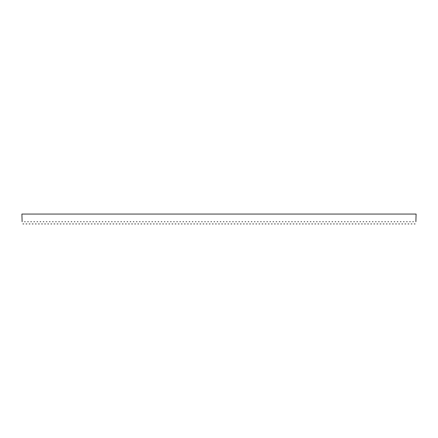<?xml version="1.0" encoding="UTF-8"?>
<svg xmlns="http://www.w3.org/2000/svg" width="438" height="438" viewBox="0 0 438 438"><rect width="100%" height="100%" fill="white"/><g stroke="black" fill="none" stroke-linecap="round" stroke-linejoin="round"><path stroke-width="0.66" d="M413.423 221.721C414.457 224.574 414.457 224.574 413.423 221.721L412.766 221.721C411.731 224.574 411.731 224.574 412.766 221.721M407.209 221.721C408.249 224.574 408.249 224.574 407.209 221.721L406.557 221.721C405.517 224.574 405.517 224.574 406.557 221.721M401 221.721C402.04 224.574 402.04 224.574 401 221.721L400.348 221.721C399.308 224.574 399.308 224.574 400.348 221.721M394.786 221.721C395.826 224.574 395.826 224.574 394.786 221.721L394.134 221.721C393.094 224.574 393.094 224.574 394.134 221.721M388.577 221.721C389.617 224.574 389.617 224.574 388.577 221.721L387.926 221.721C386.885 224.574 386.885 224.574 387.926 221.721M382.369 221.721C383.403 224.574 383.403 224.574 382.369 221.721L381.712 221.721C380.677 224.574 380.677 224.574 381.712 221.721M376.154 221.721C377.195 224.574 377.195 224.574 376.154 221.721L375.503 221.721C374.463 224.574 374.463 224.574 375.503 221.721M369.946 221.721C370.981 224.574 370.981 224.574 369.946 221.721L369.289 221.721C368.254 224.574 368.254 224.574 369.289 221.721M363.732 221.721C364.772 224.574 364.772 224.574 363.732 221.721L363.08 221.721C362.04 224.574 362.04 224.574 363.08 221.721M357.523 221.721C358.563 224.574 358.563 224.574 357.523 221.721L356.871 221.721C355.831 224.574 355.831 224.574 356.871 221.721M351.309 221.721C352.349 224.574 352.349 224.574 351.309 221.721L350.657 221.721C349.617 224.574 349.617 224.574 350.657 221.721M345.1 221.721C346.14 224.574 346.14 224.574 345.1 221.721L344.449 221.721C343.408 224.574 343.408 224.574 344.449 221.721M338.892 221.721C339.926 224.574 339.926 224.574 338.892 221.721L338.235 221.721C337.2 224.574 337.2 224.574 338.235 221.721M332.677 221.721C333.718 224.574 333.718 224.574 332.677 221.721L332.026 221.721C330.986 224.574 330.986 224.574 332.026 221.721M326.469 221.721C327.504 224.574 327.504 224.574 326.469 221.721L325.812 221.721C324.777 224.574 324.777 224.574 325.812 221.721M320.255 221.721C321.295 224.574 321.295 224.574 320.255 221.721L319.603 221.721C318.563 224.574 318.563 224.574 319.603 221.721M314.046 221.721C315.081 224.574 315.081 224.574 314.046 221.721L313.389 221.721C312.354 224.574 312.354 224.574 313.389 221.721M307.832 221.721C308.872 224.574 308.872 224.574 307.832 221.721L307.18 221.721C306.14 224.574 306.14 224.574 307.18 221.721M301.623 221.721C302.663 224.574 302.663 224.574 301.623 221.721L300.972 221.721C299.931 224.574 299.931 224.574 300.972 221.721M295.415 221.721C296.449 224.574 296.449 224.574 295.415 221.721L294.758 221.721C293.723 224.574 293.723 224.574 294.758 221.721M289.2 221.721C290.241 224.574 290.241 224.574 289.2 221.721L288.549 221.721C287.509 224.574 287.509 224.574 288.549 221.721M282.992 221.721C284.027 224.574 284.027 224.574 282.992 221.721L282.335 221.721C281.3 224.574 281.3 224.574 282.335 221.721M276.778 221.721C277.818 224.574 277.818 224.574 276.778 221.721L276.126 221.721C275.086 224.574 275.086 224.574 276.126 221.721M270.569 221.721C271.604 224.574 271.604 224.574 270.569 221.721L269.912 221.721C268.877 224.574 268.877 224.574 269.912 221.721M264.355 221.721C265.395 224.574 265.395 224.574 264.355 221.721L263.703 221.721C262.663 224.574 262.663 224.574 263.703 221.721M258.146 221.721C259.186 224.574 259.186 224.574 258.146 221.721L257.495 221.721C256.454 224.574 256.454 224.574 257.495 221.721M251.932 221.721C252.972 224.574 252.972 224.574 251.932 221.721L251.281 221.721C250.24 224.574 250.24 224.574 251.281 221.721M245.723 221.721C246.764 224.574 246.764 224.574 245.723 221.721L245.072 221.721C244.032 224.574 244.032 224.574 245.072 221.721M239.515 221.721C240.55 224.574 240.55 224.574 239.515 221.721L238.858 221.721C237.823 224.574 237.823 224.574 238.858 221.721M233.301 221.721C234.341 224.574 234.341 224.574 233.301 221.721L232.649 221.721C231.609 224.574 231.609 224.574 232.649 221.721M227.092 221.721C228.127 224.574 228.127 224.574 227.092 221.721L226.435 221.721C225.4 224.574 225.4 224.574 226.435 221.721M220.878 221.721C221.918 224.574 221.918 224.574 220.878 221.721L220.226 221.721C219.186 224.574 219.186 224.574 220.226 221.721M214.669 221.721C215.71 224.574 215.71 224.574 214.669 221.721L214.018 221.721C212.977 224.574 212.977 224.574 214.018 221.721M208.455 221.721C209.495 224.574 209.495 224.574 208.455 221.721L207.804 221.721C206.763 224.574 206.763 224.574 207.804 221.721M202.246 221.721C203.287 224.574 203.287 224.574 202.246 221.721L201.595 221.721C200.555 224.574 200.555 224.574 201.595 221.721M196.038 221.721C197.073 224.574 197.073 224.574 196.038 221.721L195.381 221.721C194.346 224.574 194.346 224.574 195.381 221.721M189.824 221.721C190.864 224.574 190.864 224.574 189.824 221.721L189.172 221.721C188.132 224.574 188.132 224.574 189.172 221.721M183.615 221.721C184.65 224.574 184.65 224.574 183.615 221.721L182.958 221.721C181.923 224.574 181.923 224.574 182.958 221.721M177.401 221.721C178.441 224.574 178.441 224.574 177.401 221.721L176.749 221.721C175.709 224.574 175.709 224.574 176.749 221.721M171.192 221.721C172.227 224.574 172.227 224.574 171.192 221.721L170.535 221.721C169.501 224.574 169.501 224.574 170.535 221.721M164.978 221.721C166.018 224.574 166.018 224.574 164.978 221.721L164.327 221.721C163.286 224.574 163.286 224.574 164.327 221.721M158.77 221.721C159.81 224.574 159.81 224.574 158.77 221.721L158.118 221.721C157.078 224.574 157.078 224.574 158.118 221.721M152.555 221.721C153.596 224.574 153.596 224.574 152.555 221.721L151.904 221.721C150.864 224.574 150.864 224.574 151.904 221.721M146.347 221.721C147.387 224.574 147.387 224.574 146.347 221.721L145.695 221.721C144.655 224.574 144.655 224.574 145.695 221.721M140.138 221.721C141.173 224.574 141.173 224.574 140.138 221.721L139.481 221.721C138.446 224.574 138.446 224.574 139.481 221.721M133.924 221.721C134.964 224.574 134.964 224.574 133.924 221.721L133.272 221.721C132.232 224.574 132.232 224.574 133.272 221.721M127.715 221.721C128.75 224.574 128.75 224.574 127.715 221.721L127.058 221.721C126.024 224.574 126.024 224.574 127.058 221.721M121.501 221.721C122.541 224.574 122.541 224.574 121.501 221.721L120.85 221.721C119.809 224.574 119.809 224.574 120.85 221.721M115.293 221.721C116.333 224.574 116.333 224.574 115.293 221.721L114.641 221.721C113.601 224.574 113.601 224.574 114.641 221.721M109.078 221.721C110.119 224.574 110.119 224.574 109.078 221.721L108.427 221.721C107.387 224.574 107.387 224.574 108.427 221.721M102.87 221.721C103.91 224.574 103.91 224.574 102.87 221.721L102.218 221.721C101.178 224.574 101.178 224.574 102.218 221.721M96.661 221.721C97.696 224.574 97.696 224.574 96.661 221.721L96.004 221.721C94.969 224.574 94.969 224.574 96.004 221.721M90.447 221.721C91.487 224.574 91.487 224.574 90.447 221.721L89.795 221.721C88.755 224.574 88.755 224.574 89.795 221.721M84.238 221.721C85.273 224.574 85.273 224.574 84.238 221.721L83.581 221.721C82.547 224.574 82.547 224.574 83.581 221.721M78.024 221.721C79.064 224.574 79.064 224.574 78.024 221.721L77.373 221.721C76.332 224.574 76.332 224.574 77.373 221.721M71.816 221.721C72.85 224.574 72.85 224.574 71.816 221.721L71.159 221.721C70.124 224.574 70.124 224.574 71.159 221.721M65.601 221.721C66.642 224.574 66.642 224.574 65.601 221.721L64.95 221.721C63.91 224.574 63.91 224.574 64.95 221.721M59.393 221.721C60.433 224.574 60.433 224.574 59.393 221.721L58.741 221.721C57.701 224.574 57.701 224.574 58.741 221.721M53.179 221.721C54.219 224.574 54.219 224.574 53.179 221.721L52.527 221.721C51.492 224.574 51.492 224.574 52.527 221.721M46.97 221.721C48.01 224.574 48.01 224.574 46.97 221.721L46.318 221.721C45.278 224.574 45.278 224.574 46.318 221.721M40.761 221.721C41.796 224.574 41.796 224.574 40.761 221.721L40.104 221.721C39.07 224.574 39.07 224.574 40.104 221.721M34.547 221.721C35.587 224.574 35.587 224.574 34.547 221.721L33.896 221.721C32.855 224.574 32.855 224.574 33.896 221.721M28.339 221.721C29.373 224.574 29.373 224.574 28.339 221.721L27.682 221.721C26.647 224.574 26.647 224.574 27.682 221.721M25.234 221.721C26.269 224.574 26.269 224.574 25.234 221.721L24.577 221.721C23.543 224.574 23.543 224.574 24.577 221.721M31.443 221.721C32.483 224.574 32.483 224.574 31.443 221.721L30.791 221.721C29.751 224.574 29.751 224.574 30.791 221.721M37.652 221.721C38.692 224.574 38.692 224.574 37.652 221.721L37 221.721C35.96 224.574 35.96 224.574 37 221.721M43.866 221.721C44.906 224.574 44.906 224.574 43.866 221.721L43.214 221.721C42.174 224.574 42.174 224.574 43.214 221.721M50.074 221.721C51.115 224.574 51.115 224.574 50.074 221.721L49.423 221.721C48.383 224.574 48.383 224.574 49.423 221.721M56.288 221.721C57.323 224.574 57.323 224.574 56.288 221.721L55.631 221.721C54.597 224.574 54.597 224.574 55.631 221.721M62.497 221.721C63.537 224.574 63.537 224.574 62.497 221.721L61.846 221.721C60.805 224.574 60.805 224.574 61.846 221.721M68.711 221.721C69.746 224.574 69.746 224.574 68.711 221.721L68.054 221.721C67.019 224.574 67.019 224.574 68.054 221.721M74.92 221.721C75.96 224.574 75.96 224.574 74.92 221.721L74.268 221.721C73.228 224.574 73.228 224.574 74.268 221.721M81.129 221.721C82.169 224.574 82.169 224.574 81.129 221.721L80.477 221.721C79.437 224.574 79.437 224.574 80.477 221.721M87.343 221.721C88.383 224.574 88.383 224.574 87.343 221.721L86.691 221.721C85.651 224.574 85.651 224.574 86.691 221.721M93.551 221.721C94.592 224.574 94.592 224.574 93.551 221.721L92.9 221.721C91.86 224.574 91.86 224.574 92.9 221.721M99.765 221.721C100.8 224.574 100.8 224.574 99.765 221.721L99.108 221.721C98.074 224.574 98.074 224.574 99.108 221.721M105.974 221.721C107.014 224.574 107.014 224.574 105.974 221.721L105.323 221.721C104.282 224.574 104.282 224.574 105.323 221.721M112.188 221.721C113.223 224.574 113.223 224.574 112.188 221.721L111.531 221.721C110.496 224.574 110.496 224.574 111.531 221.721M118.397 221.721C119.437 224.574 119.437 224.574 118.397 221.721L117.745 221.721C116.705 224.574 116.705 224.574 117.745 221.721M124.611 221.721C125.646 224.574 125.646 224.574 124.611 221.721L123.954 221.721C122.919 224.574 122.919 224.574 123.954 221.721M130.82 221.721C131.86 224.574 131.86 224.574 130.82 221.721L130.168 221.721C129.128 224.574 129.128 224.574 130.168 221.721M137.028 221.721C138.069 224.574 138.069 224.574 137.028 221.721L136.377 221.721C135.337 224.574 135.337 224.574 136.377 221.721M143.242 221.721C144.277 224.574 144.277 224.574 143.242 221.721L142.585 221.721C141.551 224.574 141.551 224.574 142.585 221.721M149.451 221.721C150.491 224.574 150.491 224.574 149.451 221.721L148.8 221.721C147.759 224.574 147.759 224.574 148.8 221.721M155.665 221.721C156.7 224.574 156.7 224.574 155.665 221.721L155.008 221.721C153.973 224.574 153.973 224.574 155.008 221.721M161.874 221.721C162.914 224.574 162.914 224.574 161.874 221.721L161.222 221.721C160.182 224.574 160.182 224.574 161.222 221.721M168.088 221.721C169.123 224.574 169.123 224.574 168.088 221.721L167.431 221.721C166.396 224.574 166.396 224.574 167.431 221.721M174.297 221.721C175.337 224.574 175.337 224.574 174.297 221.721L173.645 221.721C172.605 224.574 172.605 224.574 173.645 221.721M180.505 221.721C181.546 224.574 181.546 224.574 180.505 221.721L179.854 221.721C178.814 224.574 178.814 224.574 179.854 221.721M186.719 221.721C187.76 224.574 187.76 224.574 186.719 221.721L186.068 221.721C185.028 224.574 185.028 224.574 186.068 221.721M192.928 221.721C193.968 224.574 193.968 224.574 192.928 221.721L192.277 221.721C191.236 224.574 191.236 224.574 192.277 221.721M199.142 221.721C200.177 224.574 200.177 224.574 199.142 221.721L198.485 221.721C197.45 224.574 197.45 224.574 198.485 221.721M205.351 221.721C206.391 224.574 206.391 224.574 205.351 221.721L204.699 221.721C203.659 224.574 203.659 224.574 204.699 221.721M211.565 221.721C212.6 224.574 212.6 224.574 211.565 221.721L210.908 221.721C209.873 224.574 209.873 224.574 210.908 221.721M217.774 221.721C218.814 224.574 218.814 224.574 217.774 221.721L217.122 221.721C216.082 224.574 216.082 224.574 217.122 221.721M223.982 221.721C225.023 224.574 225.023 224.574 223.982 221.721L223.331 221.721C222.29 224.574 222.29 224.574 223.331 221.721M230.196 221.721C231.237 224.574 231.237 224.574 230.196 221.721L229.545 221.721C228.505 224.574 228.505 224.574 229.545 221.721M236.405 221.721C237.445 224.574 237.445 224.574 236.405 221.721L235.754 221.721C234.713 224.574 234.713 224.574 235.754 221.721M242.619 221.721C243.654 224.574 243.654 224.574 242.619 221.721L241.962 221.721C240.927 224.574 240.927 224.574 241.962 221.721M248.828 221.721C249.868 224.574 249.868 224.574 248.828 221.721L248.176 221.721C247.136 224.574 247.136 224.574 248.176 221.721M255.042 221.721C256.077 224.574 256.077 224.574 255.042 221.721L254.385 221.721C253.35 224.574 253.35 224.574 254.385 221.721M261.251 221.721C262.291 224.574 262.291 224.574 261.251 221.721L260.599 221.721C259.559 224.574 259.559 224.574 260.599 221.721M267.465 221.721C268.499 224.574 268.499 224.574 267.465 221.721L266.808 221.721C265.773 224.574 265.773 224.574 266.808 221.721M273.673 221.721C274.714 224.574 274.714 224.574 273.673 221.721L273.022 221.721C271.982 224.574 271.982 224.574 273.022 221.721M279.882 221.721C280.922 224.574 280.922 224.574 279.882 221.721L279.23 221.721C278.19 224.574 278.19 224.574 279.23 221.721M286.096 221.721C287.136 224.574 287.136 224.574 286.096 221.721L285.445 221.721C284.404 224.574 284.404 224.574 285.445 221.721M292.305 221.721C293.345 224.574 293.345 224.574 292.305 221.721L291.653 221.721C290.613 224.574 290.613 224.574 291.653 221.721M298.519 221.721C299.554 224.574 299.554 224.574 298.519 221.721L297.862 221.721C296.827 224.574 296.827 224.574 297.862 221.721M304.728 221.721C305.768 224.574 305.768 224.574 304.728 221.721L304.076 221.721C303.036 224.574 303.036 224.574 304.076 221.721M310.942 221.721C311.976 224.574 311.976 224.574 310.942 221.721L310.285 221.721C309.25 224.574 309.25 224.574 310.285 221.721M317.15 221.721C318.191 224.574 318.191 224.574 317.15 221.721L316.499 221.721C315.459 224.574 315.459 224.574 316.499 221.721M323.359 221.721C324.399 224.574 324.399 224.574 323.359 221.721L322.707 221.721C321.667 224.574 321.667 224.574 322.707 221.721M329.573 221.721C330.613 224.574 330.613 224.574 329.573 221.721L328.922 221.721C327.881 224.574 327.881 224.574 328.922 221.721M335.782 221.721C336.822 224.574 336.822 224.574 335.782 221.721L335.13 221.721C334.09 224.574 334.09 224.574 335.13 221.721M341.996 221.721C343.031 224.574 343.031 224.574 341.996 221.721L341.339 221.721C340.304 224.574 340.304 224.574 341.339 221.721M348.205 221.721C349.245 224.574 349.245 224.574 348.205 221.721L347.553 221.721C346.513 224.574 346.513 224.574 347.553 221.721M354.419 221.721C355.453 224.574 355.453 224.574 354.419 221.721L353.762 221.721C352.727 224.574 352.727 224.574 353.762 221.721M360.627 221.721C361.668 224.574 361.668 224.574 360.627 221.721L359.976 221.721C358.936 224.574 358.936 224.574 359.976 221.721M366.841 221.721C367.876 224.574 367.876 224.574 366.841 221.721L366.184 221.721C365.15 224.574 365.15 224.574 366.184 221.721M373.05 221.721C374.09 224.574 374.09 224.574 373.05 221.721L372.399 221.721C371.358 224.574 371.358 224.574 372.399 221.721M379.259 221.721C380.299 224.574 380.299 224.574 379.259 221.721L378.607 221.721C377.567 224.574 377.567 224.574 378.607 221.721M385.473 221.721C386.508 224.574 386.508 224.574 385.473 221.721L384.821 221.721C383.781 224.574 383.781 224.574 384.821 221.721M391.681 221.721C392.722 224.574 392.722 224.574 391.681 221.721L391.03 221.721C389.99 224.574 389.99 224.574 391.03 221.721M397.896 221.721C398.93 224.574 398.93 224.574 397.896 221.721L397.239 221.721C396.204 224.574 396.204 224.574 397.239 221.721M404.104 221.721C405.145 224.574 405.145 224.574 404.104 221.721L403.453 221.721C402.412 224.574 402.412 224.574 403.453 221.721M410.318 221.721C411.353 224.574 411.353 224.574 410.318 221.721L409.661 221.721C408.627 224.574 408.627 224.574 409.661 221.721M22.124 221.721C23.165 224.574 23.165 224.574 22.124 221.721L21.9 214.056L416.1 214.056L415.876 221.721C414.835 224.574 414.835 224.574 415.876 221.721M415.065 223.944L414.233 223.944M411.961 223.944L411.123 223.944M408.851 223.944L408.019 223.944M405.747 223.944L404.915 223.944M402.642 223.944L401.81 223.944M399.538 223.944L398.706 223.944M396.434 223.944L395.596 223.944M393.324 223.944L392.492 223.944M390.22 223.944L389.387 223.944M387.115 223.944L386.283 223.944M384.011 223.944L383.173 223.944M380.901 223.944L380.069 223.944M377.797 223.944L376.965 223.944M374.693 223.944L373.86 223.944M371.588 223.944L370.756 223.944M368.484 223.944L367.646 223.944M365.374 223.944L364.542 223.944M362.27 223.944L361.438 223.944M359.165 223.944L358.333 223.944M356.061 223.944L355.229 223.944M352.951 223.944L352.119 223.944M349.847 223.944L349.015 223.944M346.743 223.944L345.91 223.944M343.638 223.944L342.806 223.944M340.534 223.944L339.696 223.944M337.424 223.944L336.592 223.944M334.32 223.944L333.488 223.944M331.216 223.944L330.383 223.944M328.111 223.944L327.279 223.944M325.007 223.944L324.169 223.944M321.897 223.944L321.065 223.944M318.793 223.944L317.961 223.944M315.688 223.944L314.856 223.944M312.584 223.944L311.746 223.944M309.474 223.944L308.642 223.944M306.37 223.944L305.538 223.944M303.266 223.944L302.434 223.944M300.161 223.944L299.329 223.944M297.057 223.944L296.219 223.944M293.947 223.944L293.115 223.944M290.843 223.944L290.011 223.944M287.739 223.944L286.906 223.944M284.634 223.944L283.797 223.944M281.525 223.944L280.692 223.944M278.42 223.944L277.588 223.944M275.316 223.944L274.484 223.944M272.212 223.944L271.379 223.944M269.107 223.944L268.27 223.944M265.997 223.944L265.165 223.944M262.893 223.944L262.061 223.944M259.789 223.944L258.957 223.944M256.684 223.944L255.852 223.944M253.575 223.944L252.742 223.944M250.47 223.944L249.638 223.944M247.366 223.944L246.534 223.944M244.262 223.944L243.429 223.944M241.157 223.944L240.32 223.944M238.048 223.944L237.215 223.944M234.943 223.944L234.111 223.944M231.839 223.944L231.007 223.944M228.735 223.944L227.902 223.944M225.63 223.944L224.793 223.944M222.52 223.944L221.688 223.944M219.416 223.944L218.584 223.944M216.312 223.944L215.48 223.944M213.207 223.944L212.37 223.944M210.098 223.944L209.265 223.944M206.993 223.944L206.161 223.944M203.889 223.944L203.057 223.944M200.785 223.944L199.952 223.944M197.68 223.944L196.843 223.944M194.571 223.944L193.738 223.944M191.466 223.944L190.634 223.944M188.362 223.944L187.53 223.944M185.258 223.944L184.425 223.944M182.148 223.944L181.316 223.944M179.043 223.944L178.211 223.944M175.939 223.944L175.107 223.944M172.835 223.944L172.003 223.944M169.73 223.944L168.893 223.944M166.621 223.944L165.788 223.944M163.516 223.944L162.684 223.944M160.412 223.944L159.58 223.944M157.308 223.944L156.476 223.944M154.203 223.944L153.366 223.944M151.094 223.944L150.261 223.944M147.989 223.944L147.157 223.944M144.885 223.944L144.053 223.944M141.781 223.944L140.943 223.944M138.671 223.944L137.839 223.944M135.566 223.944L134.734 223.944M132.462 223.944L131.63 223.944M129.358 223.944L128.526 223.944M126.253 223.944L125.416 223.944M123.144 223.944L122.311 223.944M120.039 223.944L119.207 223.944M116.935 223.944L116.103 223.944M113.831 223.944L112.993 223.944M110.721 223.944L109.889 223.944M107.617 223.944L106.784 223.944M104.512 223.944L103.68 223.944M101.408 223.944L100.576 223.944M98.304 223.944L97.466 223.944M95.194 223.944L94.362 223.944M92.089 223.944L91.257 223.944M88.985 223.944L88.153 223.944M85.881 223.944L85.049 223.944M82.771 223.944L81.939 223.944M79.667 223.944L78.835 223.944M76.562 223.944L75.73 223.944M73.458 223.944L72.626 223.944M70.354 223.944L69.516 223.944M67.244 223.944L66.412 223.944M64.14 223.944L63.307 223.944M61.035 223.944L60.203 223.944M57.931 223.944L57.099 223.944M54.827 223.944L53.989 223.944M51.717 223.944L50.885 223.944M48.613 223.944L47.78 223.944M45.508 223.944L44.676 223.944M42.404 223.944L41.566 223.944M39.294 223.944L38.462 223.944M36.19 223.944L35.358 223.944M33.085 223.944L32.253 223.944M29.981 223.944L29.149 223.944M26.877 223.944L26.039 223.944M23.767 223.944L22.935 223.944"/></g></svg>
